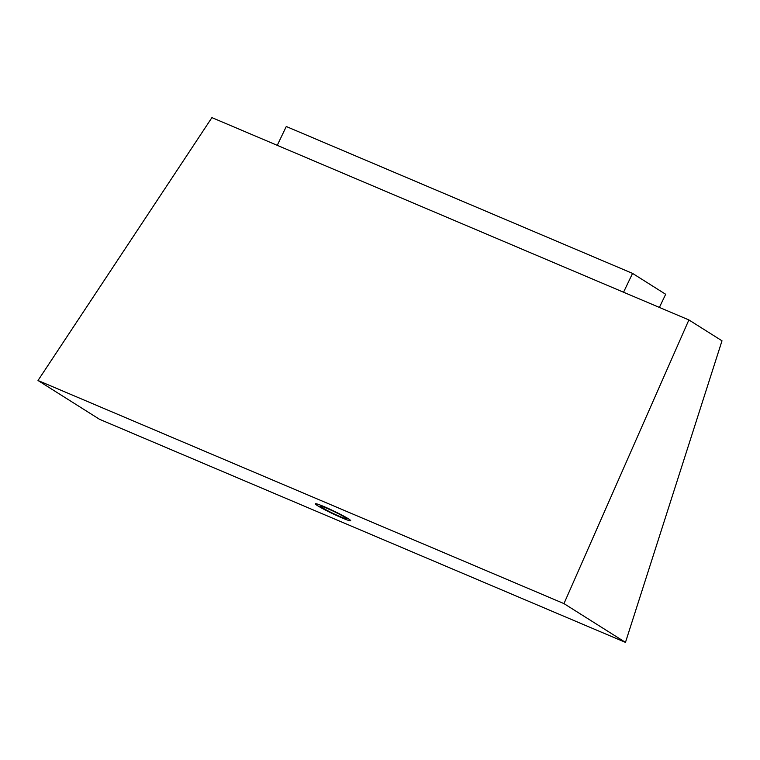 <?xml version="1.0" encoding="UTF-8"?>
<svg xmlns="http://www.w3.org/2000/svg" width="760" height="760" viewBox="0 0 760 760"><rect width="100%" height="100%" fill="white"/><g stroke="black" fill="none" stroke-linecap="round" stroke-linejoin="round"><path stroke-width="1.14" d="M277.257 145.331L286.273 126.511L632.558 273.401L623.542 292.22L688.883 319.931L563.967 603.611L38 380.503L211.916 117.62L623.542 292.22M659.385 307.42L665.674 294.281L632.558 273.401M38 380.503L99.503 419.283L625.47 642.38L722 340.812L688.883 319.931M625.47 642.38L563.967 603.611M327.142 508.421A14.43 1.054 25.6 0 1 340.375 514.719A14.43 1.054 25.6 0 1 346.693 518.767A14.43 1.054 25.6 0 1 333.222 513.484A14.43 1.054 25.6 0 1 320.653 506.293A14.43 1.054 25.6 0 1 327.142 508.421M317.727 505.77A19.589 1.425 25.6 0 1 315.362 503.794A19.589 1.425 25.6 0 1 333.64 510.967A19.589 1.425 25.6 0 1 350.683 520.723A19.589 1.425 25.6 0 1 337.316 515.831A19.589 1.425 25.6 0 1 317.727 505.77"/></g></svg>
